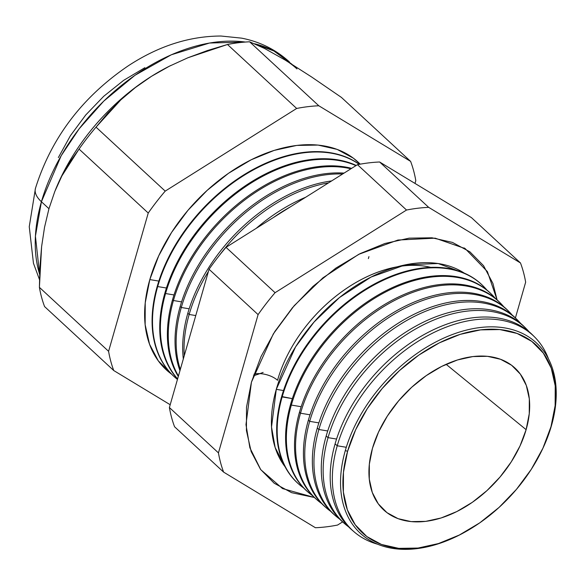 <?xml version="1.0" encoding="UTF-8"?>
<svg xmlns="http://www.w3.org/2000/svg" width="585" height="585" viewBox="0 0 585 585"><rect width="100%" height="100%" fill="white"/><g stroke="black" fill="none" stroke-linecap="round" stroke-linejoin="round"><path stroke-width="0.88" d="M276.281 389.347L271.528 427.013L275.155 447.51L285.107 466.808A132.751 86.858 132.8 0 1 276.281 389.347L283.498 390.546L276.281 389.347L295.579 346.876L314.013 322.079L339.468 297.56L371.051 277.056L405.573 264.778L438.15 263.528L464.212 273.093A132.751 86.858 132.8 0 0 358.261 284.23A132.751 86.858 132.8 0 0 276.281 389.347M430.714 267.352A120.473 78.829 132.8 0 0 277.524 380.294A120.473 78.829 -47.2 0 1 378.7 271.82M277.524 380.294A15.707 7.247 16 0 0 253.927 374.232A15.707 7.247 -164 0 1 277.524 380.294M497.089 299.893L492.95 283.513L483.568 265.722L469.909 251.842L452.483 242.417L431.971 237.795L409.149 238.153L384.908 243.492L360.17 253.597L335.892 268.084L312.997 286.387L292.376 307.812L274.818 331.527L260.99 356.631L251.44 382.151L245.978 424.615L249.875 447.759L260.749 469.66L282.526 488.57L314.394 497.491L291.615 492.672L274.197 483.239L260.53 469.367L251.155 451.576L246.424 430.553L246.519 407.116L251.44 382.151L273.312 333.911L294.153 305.728L322.942 277.817L358.715 254.336L397.939 240.04L435.145 238.161L465.148 248.588L487.393 271.586L497.082 299.893M541.008 452.198A127.932 83.706 -47.2 0 1 469.667 529.359A127.932 83.706 -47.2 0 1 347.607 451.284L343.453 472.329L343.373 492.095L347.366 509.82L355.27 524.818L366.788 536.518L381.478 544.467L398.78 548.364L418.019 548.057L438.457 543.56L459.313 535.041L479.788 522.829L499.085 507.392L516.475 489.331L531.282 469.331L542.938 448.168L550.997 426.648A127.932 83.706 -47.2 0 1 541.008 452.198L541.337 451.532A129.68 84.854 132.8 0 0 551.465 425.624A129.68 84.854 -47.2 0 1 541.205 451.803M469.148 529.666A129.68 84.854 -47.2 0 1 345.296 450.604A129.68 84.854 132.8 0 0 469.024 529.739L469.667 529.359M353.062 530.909A132.941 86.989 -47.2 0 1 335.088 443.876L337.231 445.777L346.291 447.284L337.231 445.777A132.846 86.924 132.8 0 0 377.281 544.13A132.846 86.924 -47.2 0 1 354.115 531.838A132.846 86.924 -47.2 0 1 337.231 445.777L335.088 443.876A132.941 86.989 132.8 0 0 351.987 530.003L354.115 531.838M344.068 523.158A133.351 87.253 -47.2 0 1 326.181 435.979L328.046 437.638L336.565 439.057L328.046 437.638A133.263 87.194 132.8 0 0 348.616 526.851A133.263 87.194 -47.2 0 1 344.989 523.97A133.263 87.194 -47.2 0 1 328.046 437.638L326.181 435.979A133.351 87.253 132.8 0 0 343.132 522.368L344.989 523.97M335.073 515.407A133.753 87.516 -47.2 0 1 317.275 428.081L318.869 429.5L327.717 430.969L318.869 429.5A133.68 87.472 132.8 0 0 339.636 519.085A133.68 87.472 -47.2 0 1 335.863 516.102A133.68 87.472 -47.2 0 1 318.869 429.5L317.275 428.081A133.753 87.516 132.8 0 0 334.276 514.734L335.863 516.102M325.428 507.1A134.155 87.779 -47.2 0 1 308.368 420.184L309.692 421.354L318.876 422.882L309.692 421.354A134.097 87.743 132.8 0 0 330.649 511.319A134.097 87.743 -47.2 0 1 326.737 508.226A134.097 87.743 -47.2 0 1 309.692 421.354L308.368 420.184A134.155 87.779 132.8 0 0 325.421 507.1L326.737 508.226M317.092 499.912A134.565 88.043 -47.2 0 1 299.461 412.286L300.514 413.215L310.028 414.802L300.514 413.215A134.513 88.013 132.8 0 0 321.67 503.561A134.513 88.013 -47.2 0 1 317.611 500.358A134.513 88.013 -47.2 0 1 300.514 413.215L299.461 412.286A134.565 88.043 132.8 0 0 316.565 499.466L317.611 500.358M308.098 492.16A134.967 88.313 -47.2 0 1 290.562 404.389L291.33 405.076L301.187 406.714L291.33 405.076A134.93 88.291 132.8 0 0 312.69 495.795A134.93 88.291 -47.2 0 1 308.485 492.49A134.93 88.291 -47.2 0 1 291.33 405.076L290.562 404.389A134.967 88.313 132.8 0 0 307.717 491.824L308.485 492.49M299.111 484.409A135.369 88.576 -47.2 0 1 281.656 396.491L292.339 398.634L282.153 396.937A135.347 88.562 132.8 0 0 303.717 488.029A135.347 88.562 -47.2 0 1 299.359 484.621A135.347 88.562 -47.2 0 1 282.153 396.937L281.656 396.491A135.369 88.576 132.8 0 0 298.862 484.19L299.359 484.621M189.16 314.467A139.574 91.326 132.8 0 0 184.26 355.702A139.574 91.326 -47.2 0 1 189.16 314.467L187.814 313.275A139.639 91.37 132.8 0 0 183.324 358.963A139.639 91.37 -47.2 0 1 187.814 313.275L189.16 314.467A139.574 91.326 -47.2 0 1 208.399 271.498A139.574 91.326 132.8 0 0 189.16 314.467L195.763 315.571L189.16 314.467M181.291 307.491A139.932 91.56 132.8 0 0 180.312 369.457A139.932 91.56 -47.2 0 1 181.291 307.491L180.18 306.503A139.983 91.596 132.8 0 0 179.961 370.678A139.983 91.596 -47.2 0 1 180.18 306.503L181.291 307.491A139.932 91.56 -47.2 0 1 342.649 174.001A139.932 91.56 132.8 0 0 181.291 307.491L189.174 308.8L181.291 307.491M173.423 300.514A140.29 91.794 132.8 0 0 178.44 375.979A140.29 91.794 -47.2 0 1 173.423 300.514L172.546 299.739A140.334 91.823 132.8 0 0 178.308 376.455A140.334 91.823 -47.2 0 1 172.546 299.739L173.423 300.514A140.29 91.794 -47.2 0 1 350.941 168.787A140.29 91.794 132.8 0 0 173.423 300.514L181.591 301.875L173.423 300.514M165.555 293.538A140.649 92.028 132.8 0 0 177.606 378.897A140.649 92.028 -47.2 0 1 165.555 293.538L164.911 292.968A140.678 92.05 132.8 0 0 177.569 379.022A140.678 92.05 -47.2 0 1 164.911 292.968L165.555 293.538A140.649 92.028 -47.2 0 1 355.943 165.643A140.649 92.028 132.8 0 0 165.555 293.538L174.008 294.942L165.555 293.538M157.687 286.562A141.007 92.262 132.8 0 0 177.452 379.438A141.007 92.262 -47.2 0 1 175.61 377.91A141.007 92.262 -47.2 0 1 157.687 286.562L157.277 286.197A141.029 92.276 132.8 0 0 175.207 377.559A141.029 92.276 132.8 0 0 175.405 377.734A141.029 92.276 -47.2 0 1 157.277 286.197L157.687 286.562A141.007 92.262 -47.2 0 1 246.175 174.045A141.007 92.262 -47.2 0 1 359.19 164.348A141.007 92.262 132.8 0 0 246.175 174.045A141.007 92.262 132.8 0 0 157.687 286.562L166.425 288.017L157.687 286.562M253.4 375.782A129.98 85.044 132.8 0 0 263.148 372.396A129.98 85.044 -47.2 0 1 253.4 375.782M368.367 258.592A129.98 85.044 132.8 0 0 368.945 256.625A129.98 85.044 -47.2 0 1 368.367 258.592M149.819 279.586A141.365 92.496 132.8 0 0 171.632 374.217L158.294 360.835L149.555 344.265L145.146 324.675L145.234 302.84L149.819 279.586L158.725 255.806L171.602 232.413L187.96 210.315L207.178 190.359L228.501 173.299L251.126 159.807L274.175 150.396L296.756 145.424L318.021 145.08L337.128 149.387L353.362 158.177L360.221 164.166A141.365 92.496 132.8 0 0 245.407 162.813A141.365 92.496 132.8 0 0 149.819 279.586L158.842 281.085L149.819 279.586M347.607 451.284L345.296 450.604L347.607 451.284A127.932 83.706 -47.2 0 1 480.577 329.874A127.932 83.706 -47.2 0 1 550.997 426.648L555.143 405.602L555.223 385.837L551.231 368.111L543.326 353.113L531.809 341.413L517.118 333.465L499.817 329.567L480.577 329.874L460.139 334.371L439.284 342.89L418.809 355.102L399.511 370.539L382.122 388.601L367.314 408.601L355.658 429.763L347.607 451.284M39.634 274.35L35.422 236.194L41.418 201.737A35.904 16.57 -164 0 1 35.451 188.348A35.904 16.57 16 0 0 41.418 201.737A168.29 110.119 132.8 0 0 39.634 274.35M48.95 208.706L41.418 201.737L48.95 208.706L44.548 227.236L41.608 246.629L39.4 287.345L108.591 351.314L148.239 213.035A186.805 122.228 -47.2 0 1 165.211 191.119L296.668 108.459A186.805 122.228 -47.2 0 1 318.818 105.775L410.619 161.394A186.805 122.228 -47.2 0 1 415.796 180.626L414.992 183.427L415.796 180.626A186.805 122.228 132.8 0 0 410.619 161.394L341.435 97.424L410.619 161.394L318.818 105.775L249.627 41.806L318.818 105.775A186.805 122.228 132.8 0 0 296.668 108.459L227.485 44.489L296.668 108.459L165.211 191.119L96.028 127.15L165.211 191.119A186.805 122.228 132.8 0 0 148.239 213.035L79.055 149.073L148.239 213.035L108.591 351.314L39.4 287.345A186.805 122.228 132.8 0 0 44.577 306.577L113.761 370.546A186.805 122.228 -47.2 0 1 108.591 351.314A186.805 122.228 132.8 0 0 113.761 370.546L44.577 306.577A186.805 122.228 -47.2 0 1 39.4 287.345L39.956 266.767L41.608 246.629L44.548 227.236L48.95 208.706L54.785 191.529L48.95 208.706A168.29 110.119 132.8 0 0 48.95 208.706A168.29 110.119 -47.2 0 0 48.943 208.721M526.12 429.661L446.106 364.309L526.12 429.661L520.036 445.916L511.231 461.901L500.043 477.009L486.91 490.654L472.329 502.318L456.863 511.539L441.112 517.974L425.668 521.374L411.138 521.608L398.071 518.661L386.97 512.657L378.268 503.817L372.294 492.49L369.281 479.1L369.347 464.168L372.477 448.271A96.642 63.231 -47.2 0 1 433.843 370.722A96.642 63.231 -47.2 0 1 511.517 365.194A96.642 63.231 -47.2 0 1 526.12 429.661A96.642 63.231 -47.2 0 1 459.232 510.317A96.642 63.231 -47.2 0 1 380.623 506.764A96.642 63.231 -47.2 0 1 372.477 448.271L378.568 432.015L387.372 416.03L398.553 400.922L411.686 387.277L426.268 375.614L441.733 366.393L457.485 359.958L472.929 356.558L487.459 356.323L500.526 359.27L511.626 365.274L520.328 374.115L526.303 385.442L529.315 398.831L529.25 413.763L526.12 429.661M525.001 327.468A133.351 87.253 132.8 0 0 524.138 326.598A133.351 87.253 132.8 0 0 415.898 326.079A133.351 87.253 132.8 0 0 326.181 435.979A133.351 87.253 -47.2 0 1 416.666 325.655A133.351 87.253 -47.2 0 1 525.001 327.468M328.046 437.638A133.263 87.194 -47.2 0 1 417.705 327.805A133.263 87.194 -47.2 0 1 525.878 328.324A133.263 87.194 -47.2 0 1 529.03 331.71A133.263 87.194 132.8 0 0 420.615 326.233A133.263 87.194 132.8 0 0 328.046 437.638M517.323 319.841A133.68 87.472 -47.2 0 1 520.591 323.366A133.68 87.472 132.8 0 0 411.833 317.692A133.68 87.472 132.8 0 0 318.869 429.5A133.68 87.472 -47.2 0 1 408.805 319.322A133.68 87.472 -47.2 0 1 517.323 319.841L515.831 318.364A133.753 87.516 132.8 0 0 407.262 317.852A133.753 87.516 132.8 0 0 317.275 428.081A133.753 87.516 -47.2 0 1 407.921 317.487A133.753 87.516 -47.2 0 1 516.57 319.11M508.138 310.752A134.155 87.779 132.8 0 0 507.531 310.138A134.155 87.779 132.8 0 0 398.626 309.619A134.155 87.779 132.8 0 0 308.368 420.184A134.155 87.779 -47.2 0 1 399.175 309.319A134.155 87.779 -47.2 0 1 508.138 310.752M309.692 421.354A134.097 87.743 -47.2 0 1 399.906 310.84A134.097 87.743 -47.2 0 1 508.76 311.359A134.097 87.743 -47.2 0 1 512.153 315.022A134.097 87.743 132.8 0 0 403.05 309.143A134.097 87.743 132.8 0 0 309.692 421.354M500.197 302.876A134.513 88.013 -47.2 0 1 503.707 306.679A134.513 88.013 132.8 0 0 394.261 300.602A134.513 88.013 132.8 0 0 300.514 413.215A134.513 88.013 -47.2 0 1 391.014 302.357A134.513 88.013 -47.2 0 1 500.197 302.876L499.224 301.911A134.565 88.043 132.8 0 0 389.998 301.385A134.565 88.043 132.8 0 0 299.461 412.286A134.565 88.043 -47.2 0 1 390.429 301.151A134.565 88.043 -47.2 0 1 499.707 302.394M491.641 294.394A134.93 88.291 -47.2 0 1 495.261 298.328A134.93 88.291 132.8 0 0 385.478 292.061A134.93 88.291 132.8 0 0 291.33 405.076A134.93 88.291 -47.2 0 1 382.115 293.867A134.93 88.291 -47.2 0 1 491.641 294.394L490.917 293.677A134.967 88.313 132.8 0 0 381.361 293.158A134.967 88.313 132.8 0 0 290.562 404.389A134.967 88.313 -47.2 0 1 381.683 292.983A134.967 88.313 -47.2 0 1 491.276 294.036M483.078 285.911A135.347 88.562 -47.2 0 1 486.822 289.984A135.347 88.562 132.8 0 0 376.696 283.513A135.347 88.562 132.8 0 0 282.153 396.937A135.347 88.562 -47.2 0 1 373.215 285.385A135.347 88.562 -47.2 0 1 483.078 285.911L482.618 285.451A135.369 88.576 132.8 0 0 372.733 284.924A135.369 88.576 132.8 0 0 281.656 396.491A135.369 88.576 -47.2 0 1 372.938 284.807A135.369 88.576 -47.2 0 1 482.844 285.677M305.677 197.255A139.288 91.143 132.8 0 0 256.193 228.369A139.288 91.143 -47.2 0 1 305.677 197.255M273.539 217.459A139.215 91.092 -47.2 0 1 290.284 206.929A139.215 91.092 132.8 0 0 273.539 217.459M331.644 180.919A139.639 91.37 132.8 0 0 187.814 313.275A139.639 91.37 -47.2 0 1 331.644 180.919M219.404 255.352A139.574 91.326 -47.2 0 1 328.602 182.834A139.574 91.326 132.8 0 0 219.404 255.352M344.082 173.101A139.983 91.596 132.8 0 0 180.18 306.503A139.983 91.596 -47.2 0 1 344.082 173.101M351.636 168.348A140.334 91.823 132.8 0 0 172.546 299.739A140.334 91.823 -47.2 0 1 351.636 168.348M356.243 165.453A140.678 92.05 132.8 0 0 164.911 292.968A140.678 92.05 -47.2 0 1 356.243 165.453M359.307 164.326A141.029 92.276 132.8 0 0 246.161 173.438A141.029 92.276 132.8 0 0 157.277 286.197A141.029 92.276 -47.2 0 1 246.161 173.438A141.029 92.276 -47.2 0 1 359.307 164.326M55.341 190.147A168.29 110.119 132.8 0 0 55.334 190.154A168.29 110.119 -47.2 0 1 151.478 76.321L169.262 66.266L187.968 57.732L207.412 50.544L227.485 44.489A186.805 122.228 -47.2 0 1 249.627 41.806L264.647 48.511L285.253 60.116L311.586 76.957L341.435 97.424L311.586 76.957L285.253 60.116L264.647 48.511L249.627 41.806A186.805 122.228 132.8 0 0 227.485 44.489L187.968 57.732L169.262 66.266L151.478 76.321L135.296 87.604L120.766 99.933L96.028 127.15A186.805 122.228 132.8 0 0 79.055 149.073L61.864 175.968L54.785 191.529L61.864 175.968L70.039 161.833L79.055 149.073A186.805 122.228 -47.2 0 1 96.028 127.15L107.713 113.198L120.766 99.933L135.296 87.604L151.478 76.321A168.29 110.119 -47.2 0 1 170.403 65.688L170.403 65.688M170.198 404.732L113.761 370.546L170.198 404.732M223.624 472.124L315.425 527.736A186.805 122.228 132.8 0 0 337.574 525.052L342.591 521.9L337.574 525.052A186.805 122.228 -47.2 0 1 315.425 527.736L223.624 472.124L174.571 426.765L223.624 472.124A186.805 122.228 -47.2 0 1 218.446 452.885A186.805 122.228 132.8 0 0 223.624 472.124M515.407 317.947L525.652 282.197A186.805 122.228 132.8 0 0 520.482 262.965L428.673 207.353A186.805 122.228 132.8 0 0 406.524 210.037L275.074 292.697A186.805 122.228 132.8 0 0 258.095 314.613L218.446 452.885L169.394 407.533A186.805 122.228 132.8 0 0 174.571 426.765A186.805 122.228 -47.2 0 1 169.394 407.533L218.446 452.885L258.095 314.613L209.042 269.261L169.394 407.533L209.042 269.261L258.095 314.613A186.805 122.228 -47.2 0 1 275.074 292.697L226.022 247.338A186.805 122.228 132.8 0 0 209.042 269.261A186.805 122.228 -47.2 0 1 226.022 247.338L275.074 292.697L406.524 210.037L357.472 164.677L226.022 247.338L357.472 164.677L406.524 210.037A186.805 122.228 -47.2 0 1 428.673 207.353L379.621 161.994A186.805 122.228 132.8 0 0 357.472 164.677A186.805 122.228 -47.2 0 1 379.621 161.994L428.673 207.353L520.482 262.965L471.43 217.613L379.621 161.994L471.43 217.613L520.482 262.965A186.805 122.228 -47.2 0 1 525.652 282.197L515.407 317.947M534.441 336.806A132.846 86.924 -47.2 0 1 548.511 358.941A132.846 86.924 132.8 0 0 442.962 328.412A132.846 86.924 132.8 0 0 337.231 445.777A132.846 86.924 -47.2 0 1 426.604 336.287A132.846 86.924 -47.2 0 1 534.441 336.806L532.445 334.825A132.941 86.989 132.8 0 0 424.527 334.313A132.941 86.989 132.8 0 0 335.088 443.876A132.941 86.989 -47.2 0 1 425.412 333.823A132.941 86.989 -47.2 0 1 533.432 335.827M58.354 157.577L70.419 135.676L85.739 114.982L103.735 96.284L123.706 80.313L144.89 67.677M285.253 60.116A168.29 110.119 -47.2 0 1 296.975 68.928M39.495 279.623L33.455 263.272L29.25 226.717L35.444 188.385C51.239 137.972 82.214 97.095 128.364 65.754C158.564 46.01 189.445 36.109 220.998 36.029L241.627 38.149C259.981 41.732 275.923 49.666 289.443 61.966A168.29 110.119 132.8 0 0 254.519 43.758L273.882 50.975L291.805 64.145M245.378 42.054A168.29 110.119 132.8 0 0 41.418 201.737L61.213 155.668L79.158 128.795L103.75 101.125L134.974 75.289L171.303 54.785L209.518 43.027L245.378 42.054M170.783 65.498L170.052 65.864A168.29 110.119 132.8 0 0 151.478 76.321A168.29 110.119 132.8 0 0 55.487 189.767L55.195 190.498M551.465 425.624A129.68 84.854 132.8 0 0 480.088 327.534A129.68 84.854 132.8 0 0 345.296 450.604A129.68 84.854 -47.2 0 1 480.088 327.534A129.68 84.854 -47.2 0 1 551.465 425.624M464.037 247.916L465.148 248.588M175.207 377.559L175.61 377.91M524.138 326.598L525.878 328.324M507.531 310.138L508.76 311.359"/></g></svg>
